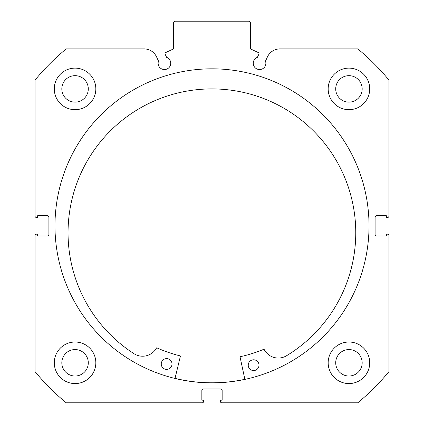 <?xml version="1.0" encoding="UTF-8"?>
<svg xmlns="http://www.w3.org/2000/svg" width="424" height="424" viewBox="0 0 424 424"><rect width="100%" height="100%" fill="white"/><g stroke="black" fill="none" stroke-linecap="round" stroke-linejoin="round"><path stroke-width="0.64" d="M244.865 379.395L240.085 357.05A0.307 0.307 0 0 1 240.318 356.685A133.867 133.867 0 0 0 263.776 349.296A0.307 0.307 0 0 1 264.168 349.44A15.905 15.905 0 0 0 286.179 355.959L286.179 355.964A143.858 143.858 0 0 0 213.85 88.918A143.858 143.858 0 0 0 134.339 353.918A15.905 15.905 0 0 0 156.514 347.987A0.307 0.307 0 0 1 156.912 347.855A133.867 133.867 0 0 0 180.163 355.874A0.307 0.307 0 0 1 180.386 356.245L175.001 378.452M259.006 365.244A5.385 5.385 0 0 1 253.552 370.555A5.385 5.385 0 0 1 248.236 365.101A5.385 5.385 0 0 1 253.695 359.785A5.385 5.385 0 0 1 259.006 365.244M172.017 364.073A5.385 5.385 0 0 1 166.558 369.384A5.385 5.385 0 0 1 161.247 363.925A5.385 5.385 0 0 1 166.706 358.614A5.385 5.385 0 0 1 172.017 364.073M244.849 379.321A156.949 156.949 0 0 1 175.022 378.378M258.873 54.177A1.23 1.23 0 0 0 258.28 52.539L251.178 49.226A1.23 1.23 0 0 1 250.467 48.113L250.467 22.737L248.93 21.2L175.07 21.2L173.533 22.737L173.533 48.113A1.23 1.23 0 0 1 172.822 49.226L165.72 52.539A1.23 1.23 0 0 0 165.127 54.177L166.595 57.325A6.307 6.307 0 0 1 164.438 69.557A6.307 6.307 0 0 1 158.507 61.093L156.52 56.832A13.743 13.743 0 0 0 144.065 48.898L66.218 48.898A229.267 229.267 0 0 0 35.049 80.067L35.049 216.002A1.537 1.537 0 0 0 36.586 217.538L37.662 217.538L37.662 215.694L47.355 215.694A1.537 1.537 0 0 1 48.898 217.231L48.898 234.467A1.537 1.537 0 0 1 47.355 236.004L37.662 236.004L37.662 234.159L36.586 234.159A1.537 1.537 0 0 0 35.049 235.696L35.049 371.631A229.267 229.267 0 0 0 66.218 402.8L202.153 402.8A1.537 1.537 0 0 0 203.69 401.263L203.69 400.182L201.845 400.182L201.845 390.488A1.537 1.537 0 0 1 203.382 388.951L220.618 388.951A1.537 1.537 0 0 1 222.155 390.488L222.155 400.182L220.31 400.182L220.31 401.263A1.537 1.537 0 0 0 221.847 402.8L357.782 402.8A229.267 229.267 0 0 0 388.951 371.631L388.951 235.696A1.537 1.537 0 0 0 387.414 234.159L386.338 234.159L386.338 236.004L376.644 236.004A1.537 1.537 0 0 1 375.102 234.467L375.102 217.231A1.537 1.537 0 0 1 376.644 215.694L386.338 215.694L386.338 217.538L387.414 217.538A1.537 1.537 0 0 0 388.951 216.002L388.951 80.067A229.267 229.267 0 0 0 357.782 48.898L279.935 48.898A13.743 13.743 0 0 0 267.48 56.832L265.493 61.093A6.307 6.307 0 0 1 259.562 69.557A6.307 6.307 0 0 1 257.405 57.325L258.873 54.177M369.023 225.849A157.023 157.023 0 0 0 212 68.82A157.023 157.023 0 0 0 54.977 225.849A157.023 157.023 0 0 0 212 382.872A157.023 157.023 0 0 0 369.023 225.849M328.171 362.796A20.771 20.771 0 0 0 348.947 383.566A20.771 20.771 0 0 0 369.717 362.796A20.771 20.771 0 0 0 348.947 342.02A20.771 20.771 0 0 0 328.171 362.796M54.283 362.796A20.771 20.771 0 0 0 75.053 383.566A20.771 20.771 0 0 0 95.829 362.796A20.771 20.771 0 0 0 75.053 342.02A20.771 20.771 0 0 0 54.283 362.796M328.171 88.902A20.771 20.771 0 0 0 348.947 109.678A20.771 20.771 0 0 0 369.717 88.902A20.771 20.771 0 0 0 348.947 68.132A20.771 20.771 0 0 0 328.171 88.902M54.283 88.902A20.771 20.771 0 0 0 75.053 109.678A20.771 20.771 0 0 0 95.829 88.902A20.771 20.771 0 0 0 75.053 68.132A20.771 20.771 0 0 0 54.283 88.902M88.287 88.902A13.234 13.234 0 0 1 75.053 102.136A13.234 13.234 0 0 1 61.825 88.902A13.234 13.234 0 0 1 75.053 75.668A13.234 13.234 0 0 1 88.287 88.902M362.176 88.902A13.234 13.234 0 0 1 348.947 102.136A13.234 13.234 0 0 1 335.713 88.902A13.234 13.234 0 0 1 348.947 75.668A13.234 13.234 0 0 1 362.176 88.902M88.287 362.796A13.234 13.234 0 0 1 75.053 376.024A13.234 13.234 0 0 1 61.825 362.796A13.234 13.234 0 0 1 75.053 349.561A13.234 13.234 0 0 1 88.287 362.796M362.176 362.796A13.234 13.234 0 0 1 348.947 376.024A13.234 13.234 0 0 1 335.713 362.796A13.234 13.234 0 0 1 348.947 349.561A13.234 13.234 0 0 1 362.176 362.796"/></g></svg>

